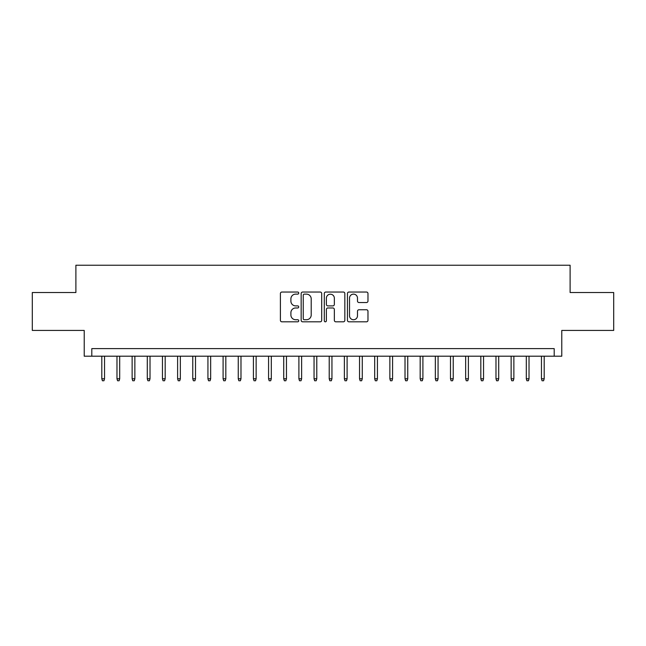 <?xml version="1.0" encoding="UTF-8"?>
<svg xmlns="http://www.w3.org/2000/svg" width="646" height="646" viewBox="0 0 646 646"><rect width="100%" height="100%" fill="white"/><g stroke="black" fill="none" stroke-linecap="round" stroke-linejoin="round"><path stroke-width="0.97" d="M298.743 293.09A1.042 1.042 0 0 0 297.701 292.049L281.89 292.049A1.486 1.486 0 0 0 280.404 293.534L280.404 320.319A1.486 1.486 0 0 0 281.89 321.813L297.701 321.813A1.042 1.042 0 0 0 298.743 320.771A1.042 1.042 0 0 0 297.701 319.73L295.658 319.73A4.764 4.764 0 0 1 290.894 314.965L290.894 312.737A4.764 4.764 0 0 1 295.658 307.972L297.701 307.972A1.042 1.042 0 0 0 298.743 306.931A1.042 1.042 0 0 0 297.701 305.889L295.658 305.889A4.764 4.764 0 0 1 290.894 301.125L290.894 298.896A4.764 4.764 0 0 1 295.658 294.132L297.701 294.132A1.042 1.042 0 0 0 298.743 293.09M366.492 302.538A1.486 1.486 0 0 0 367.978 301.052L367.978 293.534A1.486 1.486 0 0 0 366.492 292.049L348.929 292.049A1.486 1.486 0 0 0 347.443 293.534L347.443 320.319A1.486 1.486 0 0 0 348.929 321.813L366.492 321.813A1.486 1.486 0 0 0 367.978 320.319L367.978 311.243A1.486 1.486 0 0 0 366.492 309.757L358.974 309.757A1.486 1.486 0 0 0 357.488 311.243L357.488 315.749A3.981 3.981 0 0 1 353.507 319.73A3.981 3.981 0 0 1 349.526 315.749L349.526 298.113A3.981 3.981 0 0 1 353.507 294.132A3.981 3.981 0 0 1 357.488 298.113L357.488 301.052A1.486 1.486 0 0 0 358.974 302.538L366.492 302.538M554.195 356.204L561.778 356.204L561.778 330.429L613.7 330.429L613.7 292.525L570.111 292.525L570.111 265.24L75.889 265.24L75.889 292.525L32.3 292.525L32.3 330.429L84.222 330.429L84.222 356.204L554.195 356.204L554.195 348.622L91.805 348.622L91.805 356.204M321.7 293.534A1.486 1.486 0 0 0 320.206 292.049L302.651 292.049A1.486 1.486 0 0 0 301.165 293.534L301.165 320.319A1.486 1.486 0 0 0 302.651 321.813L320.206 321.813A1.486 1.486 0 0 0 321.7 320.319L321.7 293.534M325.794 292.049L343.349 292.049A1.486 1.486 0 0 1 344.835 293.534L344.835 320.319A1.486 1.486 0 0 1 343.349 321.813L335.831 321.813A1.486 1.486 0 0 1 334.345 320.319L334.345 309.458A1.486 1.486 0 0 0 332.86 307.972L327.877 307.972A1.486 1.486 0 0 0 326.383 309.458L326.383 320.771A1.042 1.042 0 0 1 325.342 321.813A1.042 1.042 0 0 1 324.3 320.771L324.3 293.534A1.486 1.486 0 0 1 325.794 292.049M304.29 294.132A1.042 1.042 0 0 0 303.249 295.174L303.249 318.688A1.042 1.042 0 0 0 304.29 319.73L306.446 319.73A4.764 4.764 0 0 0 311.21 314.965L311.21 298.896A4.764 4.764 0 0 0 306.446 294.132L304.29 294.132M334.345 298.186A3.981 3.981 0 0 0 330.364 294.205A3.981 3.981 0 0 0 326.383 298.186L326.383 304.403A1.486 1.486 0 0 0 327.877 305.889L332.86 305.889A1.486 1.486 0 0 0 334.345 304.403L334.345 298.186M104.539 378.79L103.933 380.76L102.415 380.76L101.81 378.79L104.539 378.79L104.539 356.204M101.81 378.79L101.81 356.204M119.696 378.79L119.09 380.76L117.58 380.76L116.974 378.79L119.696 378.79L119.696 356.204M116.974 378.79L116.974 356.204M134.861 378.79L134.255 380.76L132.737 380.76L132.131 378.79L134.861 378.79L134.861 356.204M132.131 378.79L132.131 356.204M150.017 378.79L149.412 380.76L147.902 380.76L147.288 378.79L150.017 378.79L150.017 356.204M147.288 378.79L147.288 356.204M165.182 378.79L164.577 380.76L163.058 380.76L162.453 378.79L165.182 378.79L165.182 356.204M162.453 378.79L162.453 356.204M180.339 378.79L179.733 380.76L178.215 380.76L177.61 378.79L180.339 378.79L180.339 356.204M177.61 378.79L177.61 356.204M195.504 378.79L194.898 380.76L193.38 380.76L192.774 378.79L195.504 378.79L195.504 356.204M192.774 378.79L192.774 356.204M210.661 378.79L210.055 380.76L208.537 380.76L207.931 378.79L210.661 378.79L210.661 356.204M207.931 378.79L207.931 356.204M225.825 378.79L225.212 380.76L223.702 380.76L223.096 378.79L225.825 378.79L225.825 356.204M223.096 378.79L223.096 356.204M240.982 378.79L240.377 380.76L238.859 380.76L238.253 378.79L240.982 378.79L240.982 356.204M238.253 378.79L238.253 356.204M256.139 378.79L255.533 380.76L254.023 380.76L253.418 378.79L256.139 378.79L256.139 356.204M253.418 378.79L253.418 356.204M271.304 378.79L270.698 380.76L269.18 380.76L268.575 378.79L271.304 378.79L271.304 356.204M268.575 378.79L268.575 356.204M286.461 378.79L285.855 380.76L284.345 380.76L283.731 378.79L286.461 378.79L286.461 356.204M283.731 378.79L283.731 356.204M301.625 378.79L301.02 380.76L299.502 380.76L298.896 378.79L301.625 378.79L301.625 356.204M298.896 378.79L298.896 356.204M316.782 378.79L316.177 380.76L314.659 380.76L314.053 378.79L316.782 378.79L316.782 356.204M314.053 378.79L314.053 356.204M331.947 378.79L331.341 380.76L329.823 380.76L329.218 378.79L331.947 378.79L331.947 356.204M329.218 378.79L329.218 356.204M347.104 378.79L346.498 380.76L344.98 380.76L344.375 378.79L347.104 378.79L347.104 356.204M344.375 378.79L344.375 356.204M362.269 378.79L361.655 380.76L360.145 380.76L359.539 378.79L362.269 378.79L362.269 356.204M359.539 378.79L359.539 356.204M377.425 378.79L376.82 380.76L375.302 380.76L374.696 378.79L377.425 378.79L377.425 356.204M374.696 378.79L374.696 356.204M392.582 378.79L391.977 380.76L390.467 380.76L389.861 378.79L392.582 378.79L392.582 356.204M389.861 378.79L389.861 356.204M407.747 378.79L407.142 380.76L405.623 380.76L405.018 378.79L407.747 378.79L407.747 356.204M405.018 378.79L405.018 356.204M422.904 378.79L422.298 380.76L420.788 380.76L420.175 378.79L422.904 378.79L422.904 356.204M420.175 378.79L420.175 356.204M438.069 378.79L437.463 380.76L435.945 380.76L435.339 378.79L438.069 378.79L438.069 356.204M435.339 378.79L435.339 356.204M453.226 378.79L452.62 380.76L451.102 380.76L450.496 378.79L453.226 378.79L453.226 356.204M450.496 378.79L450.496 356.204M468.39 378.79L467.785 380.76L466.267 380.76L465.661 378.79L468.39 378.79L468.39 356.204M465.661 378.79L465.661 356.204M483.547 378.79L482.942 380.76L481.423 380.76L480.818 378.79L483.547 378.79L483.547 356.204M480.818 378.79L480.818 356.204M498.712 378.79L498.098 380.76L496.588 380.76L495.983 378.79L498.712 378.79L498.712 356.204M495.983 378.79L495.983 356.204M513.869 378.79L513.263 380.76L511.745 380.76L511.139 378.79L513.869 378.79L513.869 356.204M511.139 378.79L511.139 356.204M529.026 378.79L528.42 380.76L526.91 380.76L526.304 378.79L529.026 378.79L529.026 356.204M526.304 378.79L526.304 356.204M544.19 378.79L543.585 380.76L542.067 380.76L541.461 378.79L544.19 378.79L544.19 356.204M541.461 378.79L541.461 356.204"/></g></svg>
